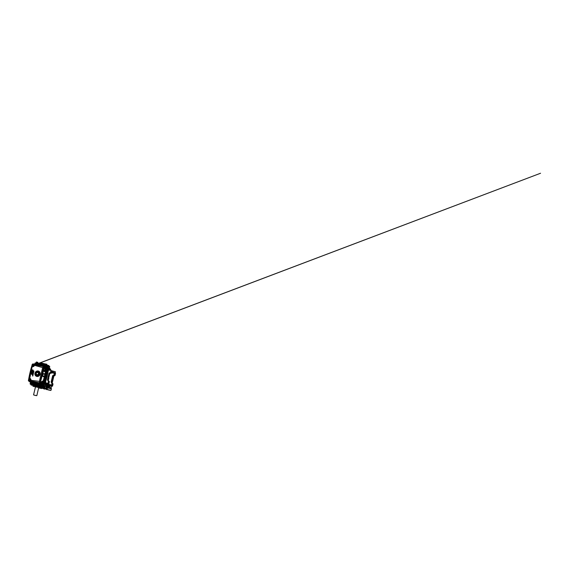 <?xml version="1.0" encoding="UTF-8"?>
<svg xmlns="http://www.w3.org/2000/svg" width="569" height="569" viewBox="0 0 569 569"><rect width="100%" height="100%" fill="white"/><g stroke="black" fill="none" stroke-linecap="round" stroke-linejoin="round"><path stroke-width="0.85" d="M34.304 386.273L38.777 387.51L35.484 386.877M33.799 395L36.516 395.647M35.292 387.695L33.564 394.85M34.624 395.27L35.705 395.512L34.624 395.27M38.678 387.631L36.829 395.64M47.362 383.442L46.615 383.214L47.362 383.442M49.005 382.162L48.749 383.25L49.005 382.162M51.58 371.273L51.317 372.361L51.58 371.273M51.48 371.337L51.281 372.261M51.004 385.782L50.257 385.554L51.004 385.782M52.647 384.502L52.391 385.59L52.647 384.502M30.257 383.179A7.582 0.64 13.3 0 1 30.257 383.165A7.582 0.64 13.3 0 1 36.06 383.897A7.582 0.64 13.3 0 1 45.015 386.65A7.582 0.64 13.3 0 1 45.008 386.664A7.582 0.64 -166.7 0 0 43.685 385.988A7.582 0.64 -166.7 0 0 34.09 383.534L33.77 383.691A7.582 0.64 -166.7 0 0 32.981 383.556L32.789 383.307A7.582 0.64 -166.7 0 0 30.249 383.2L30.093 383.876A7.582 0.64 -166.7 0 0 30.2 384.032M45.015 386.65L45.314 384.58C44.866 385.227 44.169 385.433 43.223 385.199L30.726 382.51L29.175 381.358M34.737 364.196L34.83 363.833A7.582 0.64 13.3 0 1 40.634 364.565A7.582 0.64 13.3 0 1 49.581 367.325L49.126 369.509M47.632 367.183L48.962 369.608L48.991 368.996C48.927 368.029 48.436 367.354 47.533 366.962L40.527 364.985L35.036 364.274M55.221 373.613L54.965 374.701L55.221 373.613M55.129 373.677L54.93 374.608M51.182 385.106L50.826 385.092L51.182 385.106M53.365 375.376L52.803 375.497M53.678 375.156L54.24 374.971L54.702 372.965M46.416 384.125L50.264 386.123L50.527 385.59M50.228 385.995L48.913 385.469L49.361 384.957L48.913 385.469L46.075 384.125L46.878 384.16L45.684 383.392L45.989 382.674L45.719 382.944M49.361 384.957L51.103 385.626L49.254 385.085L50.321 385.882L49.069 385.092M52.085 383.321L51.566 385.739L47.177 383.726M48.095 383.143L48.351 380.917L48.095 383.3L45.989 382.987L48.358 383.84M46.935 384.16L46.231 384.004M51.793 371.507L52.391 372.162L52.22 371.507M53.287 372.297L52.22 371.5M48.948 370.156L51.061 370.362L50.435 372.638L51.061 370.625M50.086 370.135L48.984 369.43L48.827 369.8M48.984 369.43L50.108 370.142M48.962 369.608L48.337 369.018L48.173 369.501L49.026 369.445M46.459 375.967L48.016 368.214L48.991 368.996M49.076 369.765C49.283 369.445 49.09 369.253 48.514 369.181M49.311 368.605A1.266 0.982 11.3 0 1 50.349 369.758L50.364 369.373M50.264 370.177L50.349 369.758M49.119 368.577L49.403 368.307A1.266 1.259 165.5 0 1 50.335 369.217L50.335 369.217A1.266 1.259 165.5 0 1 50.357 369.722M43.223 385.199L43.6 384.843L43.109 384.402A183.737 178.047 122.7 0 1 38.408 383.52L43.6 384.843C44.368 385.071 44.937 384.971 45.314 384.544L45.008 382.894L46.843 376.251L46.466 375.967L44.375 383.613C44.14 384.196 43.721 384.459 43.109 384.402A183.737 178.047 122.7 0 1 36.224 383.058A183.737 178.047 122.7 0 1 29.41 381.45L30.449 382.012L30.797 381.422L30.449 382.012A0.42 0.405 -88.9 0 1 30.726 382.51M44.681 388.663L44.546 387.923A1.266 0.832 15 0 0 46.139 387.56L46.174 387.774C45.897 388.456 45.399 388.755 44.681 388.663L44.738 388.684A1.266 1.223 122.7 0 0 46.203 387.795A149.661 145.024 122.7 0 0 46.843 385.611L45.634 384.224L45.968 384.018L46.921 385.611L50.328 386.01M43.066 387.909L40.107 387.674M45.982 384.039L45.499 384.808M44.987 386.28L45.278 385.832A1.266 1.259 -33.2 0 0 46.459 385.483L46.715 385.405M30.022 381.258L29.304 381.386A1.124 1.088 -57.3 0 0 30.022 381.258A183.46 177.77 -57.3 0 0 36.132 382.681A183.46 177.77 -57.3 0 0 42.284 383.89L43.002 384.331A183.737 178.047 122.7 0 1 36.124 382.994A183.737 178.047 122.7 0 1 29.304 381.386A1.124 1.088 -57.3 0 1 28.855 379.423A111.026 107.591 -57.3 0 1 32.149 365.504A1.124 1.088 122.7 0 1 34.026 364.324L33.464 363.968L34.026 364.324A183.46 177.77 122.7 0 1 40.186 365.533A183.46 177.77 122.7 0 1 46.288 366.962A1.124 1.088 122.7 0 1 47.455 368.797L48.009 368.207A111.311 107.861 122.7 0 1 44.368 383.606L45.314 384.58M48.173 369.501L47.163 376.351L45.236 383.307L45.861 383.904L45.534 384.118L45.968 384.018M29.752 380.305L29.531 380.035A0.42 0.405 -57.3 0 0 29.304 380.284L29.197 380.547A0.434 0.42 -57.3 0 0 29.332 380.576L29.752 380.305A0.434 0.42 -57.3 0 0 29.787 380.163L29.524 379.743A0.434 0.42 -57.3 0 0 29.389 379.715L28.969 379.992A0.434 0.42 -57.3 0 0 28.934 380.128L29.19 380.256M43.137 382.93A0.42 0.405 -57.3 0 0 42.924 383.214L42.81 383.478A0.434 0.42 -57.3 0 0 42.945 383.506L43.365 383.236A0.434 0.42 -57.3 0 0 43.4 383.093L43.144 382.674A0.434 0.42 -57.3 0 0 43.009 382.645L42.583 382.916A0.434 0.42 -57.3 0 0 42.554 383.058L42.803 383.186M32.682 364.921L32.91 365.042A0.42 0.405 122.7 0 1 33.123 364.757M46.722 367.624L46.189 367.674L46.416 368.235A0.434 0.42 -57.3 0 0 46.551 368.264A0.42 0.405 122.7 0 1 46.523 368.15M46.445 368.086L46.523 367.972A0.42 0.405 122.7 0 1 46.743 367.688M38.408 383.52L34.069 382.581A183.737 178.047 122.7 0 1 29.424 381.458L29.197 381.372M30.449 382.012L34.069 382.581M41.757 365.618L39.105 365.049M47.369 367.005L47.533 367.112A1.124 1.088 -57.3 0 1 48.009 368.207C48.066 367.588 47.803 367.183 47.227 366.977M47.163 376.351L48.5 369.58M45.008 382.894L45.847 383.129M44.915 383.492L45.847 383.286M46.608 385.796L46.139 387.56M45.1 386.315A1.266 0.832 14.8 0 0 46.587 385.903M43.564 388.222L44.638 388.456A1.266 1.259 -14.5 0 0 46.132 387.61M46.487 386.472L46.366 387.894A1.266 1.223 122.7 0 1 44.894 388.783L43.45 388.478L44.738 388.67M46.537 386.458L46.943 385.049L46.537 386.557M52.462 386.002L51.103 385.626M52.355 385.498L52.554 384.566M52.234 383.35L52.96 383.805L52.227 383.492M52.099 383.357L51.125 382.084L52.618 375.76M53.863 375.696L53.301 375.817M53.82 375.675L54.162 375.426L53.258 375.455M53.721 375.142L54.844 375.625L53.273 376.13L51.779 382.446L52.071 383.079L51.623 382.404L53.116 376.081M51.623 382.404L52.355 383.47L51.822 382.475L53.443 375.974M54.468 375.469L54.048 375.398M54.233 375.49L53.856 375.704M54.211 375.504L54.965 375.391M51.502 372.745L54.283 373.3L53.714 372.873L54.283 373.3L54.546 372.915L54.076 374.879L53.614 374.978M54.738 372.873L54.034 373.044M52.391 372.162L54.652 372.674M53.514 375.184L53.984 375.22L53.514 375.184M52.945 375.661L53.358 375.384M51.914 383.229L51.324 382.155L52.775 375.81L51.281 382.126L51.672 383.2M47.732 384.103L51.516 384.993L51.743 385.49M50.364 385.874L52.334 386.237L51.729 385.59M51.217 385.355L51.58 385.441L52.206 383.527M50.869 385.234L47.974 384.217L50.869 385.106M51.118 370.504L51.893 370.952M50.036 372.816L49.169 373.492L50.591 372.631M50.072 372.802L51.324 373.044M51.893 371.045L51.366 373.172L49.652 373.477M50.527 373.136L49.617 373.108M48.024 380.86L47.476 379.736L49.169 373.499M50.292 372.802L49.297 373.314M47.675 379.808L48.216 380.817L47.526 380.049M47.974 380.056L48.706 381.13L48.173 380.128L49.667 373.812L47.974 380.056L49.467 373.741M48.209 380.341L48.28 380.789L48.024 380.369M48.706 383.15L48.906 382.226M48.095 383.3L48.827 383.862M48.884 383.762L45.904 383.037M48.337 383.84L47.156 383.726L47.789 384.146M49.866 372.844L50.335 372.88L49.866 372.844M37.22 371.344L38.955 371.621L39.844 372.731L40.1 374.238C39.787 375.711 38.23 376.749 36.885 376.436C35.513 376.201 34.588 374.672 34.965 373.214L35.257 373.3M35.491 374.971A2.525 2.447 -57.3 0 0 36.324 375.931L37.049 376.216C38.244 376.486 39.652 375.561 39.937 374.224M39.019 371.664A2.525 2.447 -57.3 0 0 37.81 371.322M42.959 384.324L42.284 383.89A1.124 1.088 -57.3 0 0 44.169 382.717A111.026 107.591 -57.3 0 0 47.455 368.797M47.91 368.143A111.311 107.861 122.7 0 1 44.268 383.542L44.368 383.606A1.124 1.088 122.7 0 1 43.109 384.395L43.002 384.331M44.268 383.542L44.169 382.717M46.85 366.841A183.737 178.047 -57.3 0 0 40.307 365.298A183.737 178.047 -57.3 0 0 33.599 363.989M45.356 374.679L45.612 375.163A110.606 107.178 -57.3 0 0 46.708 369.843L45.89 369.637A109.909 106.503 122.7 0 1 45.022 373.94L45.399 374.679A1.543 1.494 122.7 0 1 45.001 376.358L45.385 376.102A110.606 107.178 122.7 0 1 43.984 381.358A0.704 0.683 122.7 0 1 43.223 381.87A1.266 1.223 -57.3 0 0 41.871 382.724A0.704 0.683 122.7 0 1 41.082 383.186A183.033 177.364 122.7 0 1 40.662 383.108L39.517 382.802L39.439 381.372L40.328 381.557L40.335 382.261L39.517 382.802L31.06 381.038A0.704 0.683 -57.3 0 0 31.259 381.123A183.033 177.364 -57.3 0 0 36.21 382.268A183.033 177.364 -57.3 0 0 41.196 383.264A0.704 0.683 -57.3 0 0 41.985 382.795A1.266 1.223 122.7 0 1 43.336 381.941A0.704 0.683 -57.3 0 0 44.105 381.436A110.606 107.178 -57.3 0 0 45.506 376.18L45.52 376.137A1.543 1.494 -57.3 0 0 45.726 375.277L45.236 374.715M30.961 380.974L30.641 380.312C30.662 379.63 30.413 379.203 29.894 379.046L31.16 381.059L30.996 380.327L39.439 381.372A70.122 16.273 -77.9 0 1 42.703 367.567L43.358 366.543L44.496 366.898L43.564 366.628A0.704 0.683 122.7 0 1 43.564 366.628A0.704 0.683 122.7 0 1 43.856 367.368L43.358 366.543L39.787 365.753L34.986 364.871L34.538 365.355L43.564 367.88L44.176 367.482A182.336 176.682 122.7 0 1 44.581 367.581A1.963 1.906 -57.3 0 0 45.89 369.637L46.238 369.061A1.266 1.223 122.7 0 1 45.406 367.745L44.581 367.581L44.894 366.991A183.033 177.364 -57.3 0 0 44.496 366.898L42.511 374.523M40.662 383.108L40.662 382.332A182.336 176.682 -57.3 0 0 41.075 382.411A1.963 1.906 122.7 0 1 43.18 381.088A109.909 106.503 -57.3 0 0 44.332 376.849L44.88 376.237M39.517 382.802A0.704 0.683 -57.3 0 0 40.335 382.261L42.369 375.113M45.043 367.048L45.058 367.019A0.775 0.747 -57.3 0 1 45.605 367.837A1.195 1.159 122.7 0 0 46.402 369.082A0.775 0.747 -57.3 0 1 46.907 369.935A110.678 107.249 -57.3 0 1 45.805 375.263L45.805 375.284A1.615 1.565 122.7 0 1 45.591 376.18L44.332 376.849L44.951 376.315M44.716 371.6L44.247 371.649M44.731 371.422L44.268 371.159L44.83 371.137M44.716 371.415L44.297 371.265M44.88 370.924L44.332 370.945M44.624 370.476L44.979 370.575L44.624 370.476M44.965 370.561L44.453 370.519M45.143 369.871L44.588 369.886M34.538 365.355L34.986 364.871L34.538 365.355C34.09 366.308 33.407 366.77 32.483 366.742A0.704 0.363 -84.8 0 1 32.881 366.23L32.881 366.23A0.704 0.363 -84.8 0 1 32.924 366.244L34.197 365.341M45.584 376.201A110.678 107.249 122.7 0 1 44.183 381.465L43.18 381.088L43.344 382.019A1.195 1.159 -57.3 0 0 42.063 382.83L41.075 382.411L41.196 383.342A183.104 177.436 122.7 0 1 36.21 382.347A183.104 177.436 122.7 0 1 31.259 381.202L31.16 381.059M29.304 381.386L29.41 381.45A1.124 1.088 122.7 0 1 29.026 381.258M28.585 379.751A111.311 107.861 122.7 0 1 32.056 365.106M30.996 380.327C31.032 379.274 30.612 378.598 29.752 378.3L32.149 366.721L29.417 378.285A110.678 107.249 122.7 0 1 29.538 377.56M30.541 379.623A1.195 1.159 -57.3 0 0 29.908 379.132A0.775 0.747 122.7 0 1 29.403 378.285L29.752 378.3A0.704 0.37 105.5 0 0 29.894 379.046A1.266 1.223 122.7 0 1 30.185 379.174M35.442 374.879L36.295 375.917M40.1 374.238C40.477 372.78 39.531 371.237 38.166 371.009C36.814 370.704 35.278 371.742 34.965 373.214M32.938 370.568A68.323 15.854 102.1 0 1 33.052 370.127L33.023 370.106A68.465 15.889 102.1 0 0 32.91 370.554L33.429 370.839A68.65 15.932 102.1 0 0 33.265 371.514L32.753 371.208L32.54 371.6A68.429 15.882 -77.9 0 1 32.917 370.049L33.023 370.106M33.265 371.514L33.294 371.536A68.5 15.896 102.1 0 1 33.464 370.853L33.429 370.839M33.294 371.536L32.753 371.208M32.782 371.23L32.639 371.657M32.675 371.678L32.54 371.6A68.273 15.847 102.1 0 0 32.518 371.706L33.18 371.884A68.65 15.932 102.1 0 0 33.052 372.425L32.796 372.332A68.565 15.911 102.1 0 0 32.71 372.674L32.945 372.859A68.65 15.932 102.1 0 0 32.81 373.428L32.241 372.844A68.429 15.882 -77.9 0 1 32.518 371.706M32.454 372.46A68.465 15.889 -77.9 0 1 32.504 372.233L32.689 372.297A68.529 15.904 102.1 0 0 32.618 372.595L32.483 372.475A68.323 15.854 -77.9 0 1 32.533 372.254L32.504 372.233M32.838 373.449L32.81 373.428A68.5 15.896 102.1 0 1 32.974 372.88L32.945 372.859M33.052 372.425L33.08 372.439A68.5 15.896 102.1 0 1 33.208 371.898L33.18 371.884M33.92 371.095L33.948 371.116A68.664 15.939 102.1 0 0 33.777 371.82L33.678 371.756A68.785 15.968 -77.9 0 1 33.784 371.308L33.685 371.251A68.749 15.96 102.1 0 0 33.578 371.699L33.336 371.557A68.671 15.939 -77.9 0 1 33.5 370.874L33.571 370.91A68.693 15.946 102.1 0 0 33.464 371.351L33.564 371.408A68.728 15.953 -77.9 0 1 33.671 370.967L33.92 371.095A68.806 15.968 102.1 0 0 33.749 371.799L33.678 371.756M33.713 371.273A68.607 15.925 102.1 0 0 33.607 371.713L33.578 371.699M33.493 371.365A68.55 15.911 102.1 0 1 33.599 370.931L33.571 370.91M33.571 372.539L33.158 372.275A68.671 15.939 -77.9 0 1 33.315 371.621L33.557 371.77A68.749 15.96 102.1 0 0 33.457 372.183L33.628 372.29A68.806 15.968 102.1 0 0 33.571 372.539L33.599 372.56A68.664 15.939 102.1 0 1 33.663 372.304L33.628 372.29M33.585 371.785L33.557 371.77A68.607 15.925 102.1 0 0 33.493 372.197M33.23 372.688L33.479 373.072A68.664 15.939 102.1 0 0 33.429 373.271L32.995 373.207L33.351 373.463A68.806 15.968 102.1 0 0 33.294 373.712L32.895 373.413A68.671 15.939 -77.9 0 1 32.966 373.086L33.365 373.129L33.066 372.681A68.671 15.939 -77.9 0 1 33.144 372.354L33.55 372.624A68.806 15.968 102.1 0 0 33.493 372.866L33.45 373.051A68.806 15.968 102.1 0 0 33.4 373.257M33.429 373.271L32.995 373.207M33.55 372.624L33.144 372.354M33.109 374.16L32.817 373.741A68.671 15.939 -77.9 0 1 32.874 373.499L33.272 373.797A68.806 15.968 102.1 0 0 33.116 374.466L32.718 374.146A68.671 15.939 -77.9 0 1 32.782 373.904L33.109 374.16M32.874 373.499L33.308 373.812A68.664 15.939 102.1 0 0 33.151 374.487L33.116 374.466M33.144 374.182L32.782 373.904M32.661 369.871L31.402 373.008L31.807 374.423L32.824 375.32A68.7 15.946 102.1 0 0 32.682 375.953L32.682 375.953A68.7 15.946 -77.9 0 1 32.824 375.32L31.807 374.423L31.402 373.008L32.248 370.12L32.803 369.843L32.661 370.689L33.059 370.085L32.661 370.796L32.888 370.12A68.344 15.861 102.1 0 0 32.568 371.436L32.554 371.479A68.344 15.861 102.1 0 0 32.213 372.915L32.02 373.328L32.141 372.731L31.636 372.738L32.099 372.773L31.942 373.534L32.198 372.972A68.344 15.861 102.1 0 0 31.892 374.302L31.914 374.324A68.429 15.882 -77.9 0 1 32.198 373.051L32.298 373.122A68.465 15.889 102.1 0 0 32.141 373.776L32.54 374.096A68.614 15.925 -77.9 0 1 32.696 373.428L32.796 373.499A68.65 15.932 102.1 0 0 32.49 374.822L31.9 374.317M32.803 369.843L32.675 370.704M33.038 374.985L33.002 374.964A68.806 15.968 102.1 0 0 32.753 376.073L32.718 376.045A68.799 15.968 -77.9 0 1 32.917 375.191L32.703 374.231L33.038 374.985A68.664 15.939 102.1 0 0 32.782 376.095L32.639 375.967A68.693 15.946 -77.9 0 1 32.782 375.334L31.772 374.452L31.366 373.008L32.184 370.106L32.782 369.829M32.298 373.122L32.198 373.051A68.273 15.847 102.1 0 1 32.213 373.001L31.942 373.534L32.099 372.773L31.636 372.773L32.141 372.731L32.02 373.328L32.213 372.915M32.326 373.143A68.323 15.854 102.1 0 0 32.17 373.797L32.141 373.776M32.17 373.797L32.568 374.118M32.824 373.52A68.5 15.896 102.1 0 0 32.518 374.843L32.518 374.843M32.611 370.789L32.746 369.85L32.611 370.789M32.966 374.438L32.838 374.822M38.358 372.403A1.543 1.494 -57.3 0 0 38.329 372.382L37.774 372.14C36.203 371.706 35.171 374.132 36.594 374.943A1.543 1.494 -57.3 0 0 38.813 374.21A1.543 1.494 -57.3 0 0 37.782 372.14A1.543 1.494 -57.3 0 0 36.594 374.943L36.651 374.978A1.543 1.494 -57.3 0 0 36.686 374.999M36.295 375.789A2.418 2.347 -57.3 0 0 38.713 375.91M37.746 371.322A2.418 2.347 -57.3 0 0 36.992 376.066A2.418 2.347 -57.3 0 0 39.901 373.869L39.304 373.712L39.14 374.395L39.745 374.544M39.304 373.712L39.901 373.869A2.418 2.347 -57.3 0 0 38.856 371.678L38.422 371.465A2.418 2.347 -57.3 0 0 37.76 371.322L37.632 371.849M37.326 376.109L37.398 375.519L36.736 375.376L37.398 375.54M39.204 374.402L39.361 373.748M39.574 373.769A2.141 2.077 -57.3 0 0 38.301 371.699L37.639 371.557A2.141 2.077 -57.3 0 0 35.555 372.908L35.399 373.584A2.141 2.077 -57.3 0 0 36.665 375.654L36.736 375.376M37.76 371.322L37.76 371.322C36.622 371.315 35.819 371.834 35.342 372.88L35.826 372.987M39.972 373.193A2.418 2.347 -57.3 0 0 38.912 371.713M36.622 374.957A1.543 1.494 -57.3 0 0 38.877 374.231A1.543 1.494 -57.3 0 0 38.294 372.361M37.518 376.187A2.383 2.312 -57.3 0 0 38.393 376.073M39.937 373.029A2.383 2.312 -57.3 0 0 39.78 372.667M43.422 376.386L42.76 376.273L42.341 374.829L43.372 373.691L44.837 374.004L45.264 375.455L44.226 376.593L42.86 376.337A1.543 1.494 -57.3 0 0 45.278 375.768A1.543 1.494 -57.3 0 0 43.593 373.712M42.383 375.177A1.543 1.494 -57.3 0 0 42.703 376.18M43.429 376.315A1.266 1.223 122.7 0 1 42.519 374.829A1.266 1.223 122.7 0 1 44.012 373.861A1.266 1.223 122.7 0 1 44.923 375.348A1.266 1.223 122.7 0 1 43.429 376.315M43.372 373.684L44.033 373.797M43.479 376.109A1.053 1.017 -57.3 0 0 44.29 374.203A1.053 1.017 -57.3 0 0 42.775 374.701A1.053 1.017 -57.3 0 0 43.479 376.109M44.318 374.224A1.053 1.017 -57.3 0 0 42.839 374.722A1.053 1.017 -57.3 0 0 43.18 375.988M44.837 374.004L45.264 375.455M44.226 376.593L45.356 375.512M42.86 376.337L44.318 376.65M32.291 364.75A0.69 0.669 -57.3 0 0 32.789 365.554A0.69 0.669 -57.3 0 0 33.599 365.028A0.69 0.669 -57.3 0 0 33.102 364.224A0.69 0.669 -57.3 0 0 32.291 364.75M32.412 365.497L32.191 364.736L32.732 364.139L33.507 364.302L33.727 365.063L32.511 365.561A0.811 0.782 -57.3 0 0 32.803 365.732L32.91 365.647M32.81 365.454A0.583 0.562 -57.3 0 0 33.258 364.402A0.583 0.562 -57.3 0 0 32.419 364.672A0.583 0.562 -57.3 0 0 32.81 365.454M33.272 364.409A0.583 0.562 -57.3 0 0 32.447 364.679A0.583 0.562 -57.3 0 0 32.639 365.383M33.109 364.693L32.575 364.743A0.434 0.42 -57.3 0 0 32.54 364.885M32.974 365.184L33.13 364.501A0.434 0.42 -57.3 0 0 32.995 364.473M32.803 365.732L33.834 365.127L33.507 364.302M33.5 364.281L33.543 364.309A0.811 0.782 -57.3 0 0 33.521 364.295A0.811 0.782 -57.3 0 1 32.995 365.789L32.917 365.76A0.811 0.782 -57.3 0 0 33.5 364.281A0.811 0.782 -57.3 0 0 32.938 364.174M33.607 364.352A0.804 0.782 122.7 0 1 32.966 365.803A0.804 0.782 122.7 0 1 32.732 365.711M28.685 379.992A0.69 0.669 -57.3 0 0 29.183 380.803A0.69 0.669 -57.3 0 0 29.993 380.277A0.69 0.669 -57.3 0 0 29.496 379.466A0.69 0.669 -57.3 0 0 28.685 379.992M28.806 380.739L28.585 379.978L29.133 379.381L29.901 379.544L30.129 380.312L28.912 380.803A0.811 0.782 -57.3 0 0 29.197 380.974L29.304 380.889M29.204 380.697A0.583 0.562 -57.3 0 0 29.652 379.644A0.583 0.562 -57.3 0 0 28.82 379.921A0.583 0.562 -57.3 0 0 29.204 380.697M29.666 379.651A0.583 0.562 -57.3 0 0 28.841 379.928A0.583 0.562 -57.3 0 0 29.033 380.633M29.382 381.031A0.804 0.782 122.7 0 1 29.318 381.017L30.228 380.377L30.001 379.608A0.804 0.782 122.7 0 1 29.36 381.052A0.804 0.782 122.7 0 1 29.126 380.96M29.311 381.002A0.811 0.782 -57.3 0 0 29.894 379.53L29.937 379.559A0.811 0.782 -57.3 0 1 29.389 381.038L29.311 381.002A0.804 0.782 122.7 0 1 29.275 381.01L29.275 381.01A0.811 0.782 -57.3 0 1 29.062 380.917A0.811 0.782 -57.3 0 0 29.062 380.917L29.019 380.889M29.894 379.53A0.811 0.782 -57.3 0 0 29.332 379.416M45.904 367.681A0.69 0.669 -57.3 0 0 46.402 368.484A0.69 0.669 -57.3 0 0 47.213 367.958A0.69 0.669 -57.3 0 0 46.715 367.154A0.69 0.669 -57.3 0 0 45.904 367.681M46.53 368.684L47.447 368.058L47.12 367.233A0.811 0.782 -57.3 0 1 46.53 368.684L46.608 368.719A0.811 0.782 -57.3 0 0 47.135 367.225L47.341 367.994L46.8 368.591L46.025 368.428L45.805 367.659L46.352 367.062L47.12 367.233A0.811 0.782 -57.3 0 0 46.551 367.105M46.423 368.385A0.583 0.562 -57.3 0 0 46.871 367.325A0.583 0.562 -57.3 0 0 46.039 367.602A0.583 0.562 -57.3 0 0 46.423 368.385M46.886 367.332A0.583 0.562 -57.3 0 0 46.061 367.61A0.583 0.562 -57.3 0 0 46.253 368.314M46.025 368.428L46.132 368.492A0.811 0.782 -57.3 0 0 46.238 368.577L46.281 368.605A0.811 0.782 -57.3 0 0 46.494 368.698L46.551 368.584M46.551 368.264L46.971 367.987A0.434 0.42 -57.3 0 0 47.007 367.851L46.857 367.816M47.22 367.282A0.804 0.782 122.7 0 1 46.58 368.733A0.804 0.782 122.7 0 1 46.345 368.641M42.298 382.923A0.69 0.669 -57.3 0 0 42.796 383.726A0.69 0.669 -57.3 0 0 43.607 383.2A0.69 0.669 -57.3 0 0 43.116 382.396A0.69 0.669 -57.3 0 0 42.298 382.923M42.426 383.67L42.198 382.909L42.746 382.311L43.514 382.475L43.742 383.236L42.526 383.734A0.811 0.782 -57.3 0 0 42.888 383.94L42.917 383.819M42.824 383.627A0.583 0.562 -57.3 0 0 43.272 382.574A0.583 0.562 -57.3 0 0 42.455 382.852A0.583 0.562 -57.3 0 0 42.824 383.627M43.28 382.581A0.583 0.562 -57.3 0 0 42.433 382.845A0.583 0.562 -57.3 0 0 42.639 383.556M43.614 382.532A0.804 0.782 122.7 0 1 42.974 383.975A0.804 0.782 122.7 0 1 42.746 383.883M43.009 383.961L42.924 383.933A0.804 0.782 122.7 0 1 42.888 383.94L43.841 383.307L43.514 382.475A0.811 0.782 -57.3 0 1 43.009 383.961A0.804 0.782 122.7 0 1 42.931 383.947A0.811 0.782 -57.3 0 0 43.507 382.453A0.811 0.782 -57.3 0 0 42.945 382.347M31.032 384.971L32.348 385.277L31.032 384.971M31.025 384.964L32.234 385.22M31.807 385.192L31.117 384.978L31.807 385.192M32.476 385.213L32.653 384.552L32.02 384.687M31.715 384.167L32.703 384.331L31.075 384.182L31.992 384.466M32.604 384.758L31.025 384.381L32.589 384.736M31.046 384.402L31.174 384.872L31.281 384.395M31.942 385.035L32.056 384.559M32.703 384.331L32.084 384.253M33.009 386.244L34.318 386.529L32.931 386.173M34.183 385.882L33.265 385.668L32.91 386.152L34.211 386.493M33.784 386.465L33.102 386.251L33.784 386.465M33.137 385.441L33.685 385.668M32.981 385.249A4.609 0.391 13.3 0 1 32.853 385.113L34.176 385.839L33.265 385.668M33.92 386.308L34.033 385.832M32.91 386.152L33.023 385.675M42.07 388.193L43.379 388.478L41.992 388.122M43.514 388.435L43.628 387.958L42.326 387.617L42.213 388.086L43.272 388.442M42.846 388.414L42.163 388.2L42.846 388.414M42.76 387.389L43.742 387.553L42.113 387.397L42.938 387.667M42.981 388.257L43.095 387.781M44.674 387.453A7.582 0.64 -166.7 0 0 44.844 387.368L43.123 387.475M40.093 386.92L41.402 387.204L40.015 386.849M41.537 387.162L41.644 386.685L40.342 386.344L39.994 386.828L41.295 387.169M40.868 387.14L40.179 386.927L40.868 387.14M41.637 386.714L41.082 386.636M40.776 386.116L41.765 386.28L40.136 386.131L41.053 386.415M41.665 386.707L40.342 386.344M41.004 386.984L41.117 386.507M39.994 386.828L40.107 386.351M41.765 386.28L41.146 386.202M30.427 383.108A7.511 0.633 13.3 0 1 35.676 383.819L35.669 383.847M33.962 383.677L32.817 383.321A7.511 0.633 13.3 0 1 34.048 383.534M33.884 383.67A5.967 0.505 -166.7 0 0 32.938 383.534A5.967 0.505 13.3 0 1 33.884 383.67M44.894 386.529A7.511 0.633 -166.7 0 0 44.78 386.443A7.511 0.633 -166.7 0 0 36.48 383.99L36.48 383.99M36.43 361.991L37.853 362.368M37.632 362.396L36.331 362.055L36.224 362.496M37.021 362.773L36.196 362.51L37.774 362.88L36.736 362.922M36.523 362.972L36.153 362.716M36.153 362.723L37.71 363.136M36.452 362.517L36.331 362.055M37.867 362.389L37.753 362.858M37.341 362.211L37.227 362.688M47.497 365.206L48.891 365.59M48.913 365.604L48.308 365.739M48.379 365.433L47.554 365.483M45.492 363.94L46.843 364.252M46.694 364.345L45.392 364.004L45.285 364.445L46.786 365.042L45.207 364.665L46.736 365.227M45.513 364.466L45.392 364.004M46.928 364.338L46.814 364.807M46.402 364.16L46.288 364.637M46.729 365.255L45.982 365.006M40.321 364.501L40.257 364.459A7.511 0.633 -166.7 0 0 35.001 363.747M49.467 367.169A7.511 0.633 -166.7 0 0 49.354 367.083A7.511 0.633 -166.7 0 0 41.053 364.629L41.046 364.658M38.834 387.482L35.413 386.678M40.022 386.692L39.666 386.657M44.233 387.204L43.365 387.02L44.233 387.204M36.43 384.929L35.555 384.744L36.43 384.929M31.039 384.338L30.548 384.267L31.039 384.424M31.572 384.004L40.996 386.031M45.008 386.685L44.844 387.368A7.582 0.64 -166.7 0 0 43.521 386.664A7.582 0.64 -166.7 0 0 34.104 384.246L34.14 384.409M31.025 384.381L31.131 383.961L31.011 384.552L30.093 383.876A7.582 0.64 -166.7 0 1 32.476 383.968A7.582 0.64 -166.7 0 1 34.104 384.246L34.425 384.466M40.513 364.544L40.947 364.637M37.383 363.207L37.383 363.207A7.582 0.64 13.3 0 1 39.012 363.491L37.383 363.207A7.582 0.64 13.3 0 0 35.001 363.122L34.837 363.804A7.582 0.64 13.3 0 1 34.837 363.804A7.582 0.64 13.3 0 1 37.376 363.911L37.412 363.925M38.713 364.153L38.671 364.139A7.582 0.64 13.3 0 1 48.273 366.592A7.582 0.64 13.3 0 1 49.588 367.29A7.582 0.64 13.3 0 1 49.581 367.304L49.752 366.607A7.582 0.64 13.3 0 0 48.429 365.91A7.582 0.64 13.3 0 0 39.012 363.491L35.164 363.036M35.001 363.122L37.511 363.107M38.671 364.139L38.45 363.883A7.582 0.64 13.3 0 0 37.668 363.747L37.376 363.911M49.375 368.299L50.335 369.217A1.266 1.223 122.7 0 1 50.421 369.95A149.661 145.024 122.7 0 1 50.378 370.199M41.978 388.094L40.093 387.688M47.433 385.889L48.088 386.024A1.33 1.294 -57.3 0 0 48.792 385.981M40.292 387.795L41.765 388.449M38.649 387.958L41.822 388.527L38.756 387.596M38.671 387.845L40.684 388.236L38.706 387.702M38.699 387.745L40.527 388.15M49.866 386.187L47.554 387.411L46.999 386.877L47.704 387.724L50.179 386.23M45.463 388.961A1.195 1.159 -57.3 0 0 46.466 389.068L46.843 389.125A0.42 0.405 127.2 0 1 46.992 389.36L50.805 390.377M46.964 389.381L46.366 389.416A1.152 1.117 122.7 0 0 46.964 389.374L50.89 390.469L47.106 389.601L47.554 387.411M47.945 385.995A1.33 1.294 -57.3 0 0 48.842 385.988M47.263 386.806L47.711 386.145L48.763 386.593L47.96 386.059L46.729 386.707M47.27 387.304L46.466 389.068A1.195 1.159 122.7 0 1 45.406 388.919L45.349 388.876M43.109 388.471A1.195 1.159 -57.3 0 0 43.955 388.584A1.195 1.159 122.7 0 1 43.109 388.471L43.664 388.783A1.152 1.117 122.7 0 1 43.415 388.591M55.172 373.001L55.442 371.827L51.857 370.874M51.658 370.746L55.221 371.699M49.297 390.206L47.561 389.658L49.297 390.206M47.711 389.644L50.292 390.256M47.796 387.667L47.618 387.368A2.575 0.597 -77.9 0 1 47.668 386.195L47.561 386.145M47.27 386.785L46.779 386.529M46.999 387.432L51.238 388.812M46.964 389.409L46.843 389.125A0.42 0.405 127.2 0 0 46.466 389.068L46.466 389.068A0.42 0.405 118.1 0 1 46.793 389.096L46.793 389.096A0.42 0.405 118.1 0 1 46.822 389.111L46.758 389.075M48.685 386.458L47.846 385.974L48.685 386.458M50.89 387.724L48.55 386.863M51.509 386.067L51.125 387.852L48.507 386.892M42.938 383.47A1.856 1.799 122.7 0 1 43.159 382.987M47.099 383.805L47.888 384.31L47.568 385.085M47.974 384.217L47.746 385.142M53.5 372.361L52.241 371.521L53.5 372.595M49.083 369.594L49.852 370.085M42.021 387.887L40.221 387.503M41.757 387.325L42.113 387.404M43.699 387.745L44.652 387.539M39.467 365.12L41.381 365.533M34.823 382.752L37.625 383.357M50.264 386.123L46.928 385.618M53.017 383.954L52.561 386.017L53.017 383.954L52.256 383.463M52.497 386.131L50.413 385.832M54.51 375.483L53.65 375.22M51.822 382.475L53.315 376.159M55.527 373.335L54.695 372.695L55.52 373.492L55.008 375.519L54.24 374.971M54.731 372.723L55.527 373.492L55.008 375.519M51.608 372.29L53.714 372.873L51.573 372.446M53.82 372.745L51.644 372.14M51.125 382.084L52.817 375.839M48.628 378.214L49.788 373.641M48.842 378.264L48.287 380.469M51.366 373.172L50.605 372.688M51.9 371.024L51.43 373.058L50.826 373.129M49.972 372.631L49.154 373.157M47.476 379.736L48.97 373.42M50.79 373.122L50.001 372.873M48.173 380.135L49.674 373.812M49.795 373.627L50.584 373.15M48.585 381.002L49.368 381.607L48.607 381.123M49.368 381.607L48.913 383.677L49.311 381.458L48.351 380.917M45.058 367.019A183.104 177.436 -57.3 0 0 43.898 366.735M31.999 367.204A110.678 107.249 122.7 0 1 32.127 366.756A0.775 0.747 -57.3 0 1 32.966 366.194L32.959 366.237M45.164 367.126A0.704 0.683 122.7 0 1 45.527 367.816L45.406 367.745A0.704 0.683 -57.3 0 0 44.908 366.998L44.482 366.891M46.473 369.181A0.704 0.683 122.7 0 1 46.829 369.914L46.708 369.843A0.704 0.683 -57.3 0 0 46.245 369.068L45.954 368.932M40.335 382.261L43.856 367.368M43.564 367.88A69.418 16.11 102.1 0 0 40.328 381.557M45.605 367.837L45.527 367.816A1.266 1.223 -57.3 0 0 46.011 368.968M46.907 369.935L46.829 369.914A110.606 107.178 122.7 0 1 45.726 375.241L45.805 375.263M44.183 381.465A0.775 0.747 122.7 0 1 43.344 382.019M42.063 382.83A0.775 0.747 122.7 0 1 41.196 383.342M31.259 381.202A0.775 0.747 122.7 0 1 30.762 380.782M29.908 379.132L29.915 379.061A0.704 0.683 122.7 0 1 29.439 378.271M35.541 364.957A183.104 177.436 -57.3 0 0 35.114 364.878A0.775 0.747 -57.3 0 0 34.965 364.864L43.329 366.528M32.824 366.237A0.704 0.683 -57.3 0 0 32.177 366.706M37.597 372.496A1.124 1.088 -57.3 0 0 36.274 373.356A1.124 1.088 -57.3 0 0 37.085 374.672A1.124 1.088 -57.3 0 0 38.408 373.812A1.124 1.088 -57.3 0 0 37.597 372.496M37.334 375.796A2.141 2.077 -57.3 0 0 39.41 374.452M38.969 371.756L38.856 371.678A2.418 2.347 -57.3 0 0 38.429 371.465M43.073 376.507A1.543 1.494 -57.3 0 0 45.307 375.789A1.543 1.494 -57.3 0 0 44.745 373.911L44.759 373.918C46.174 374.715 45.136 377.147 43.571 376.721L43.059 376.5M40.193 385.91L40.086 386.33A4.616 0.391 -166.7 0 0 34.809 385.085A4.616 0.391 -166.7 0 0 32.881 384.957L32.853 385.113A4.609 0.391 13.3 0 1 34.773 385.241A4.609 0.391 13.3 0 1 40.072 386.5M33.55 385.092L32.881 384.957A4.616 0.391 -166.7 0 0 32.966 385.057M40.029 387.439L35.484 386.045L34.147 386.145L40.008 387.617M34.524 385.825L34.062 385.626L34.368 386.102M35.413 386.785L34.773 386.571C34.197 386.379 33.763 386.088 35.498 386.387L39.517 387.389L40.036 387.667L38.784 387.581L40.001 387.709L40.506 387.155L39.723 387.084L40.755 387.126M40.136 386.792L35.335 385.59C33.265 385.234 33.784 385.583 34.474 385.81M34.176 385.839L33.735 385.682L34.019 385.277L40.036 386.643M41.565 387.034A4.609 0.391 13.3 0 1 41.822 387.233L41.871 387.076A4.616 0.391 -166.7 0 0 41.601 386.87M41.75 386.948L41.701 386.564M41.679 386.23L44.325 387.176L44.674 387.461L43.301 387.51M40.157 386.045L34.282 384.701L33.045 384.893M45.065 363.911L41.046 362.908C39.311 362.609 39.745 362.901 40.328 363.093M45.356 364.139L39.816 363.05M45.086 363.918L40.107 362.78L39.581 363.093L45.314 364.316M45.214 364.629A4.609 0.391 -166.7 0 0 38.116 363.2M38.052 363.193L45.243 364.516L38.194 363.193M40.086 363.57A4.616 0.391 13.3 0 1 45.001 364.736M38.607 364.096L37.831 363.776M49.638 366.457L39.396 363.435M50.392 369.942L50.584 370.049A1.266 1.223 -57.3 0 0 50.228 368.947M44.901 388.791C45.612 388.876 46.103 388.584 46.374 387.902L46.366 387.894A149.661 145.024 122.7 0 0 47.028 385.633M47.199 386.28L47.447 385.818L46.907 386.095M42.049 388.172L39.901 387.709L42.049 388.179M47.469 385.746L48.088 386.024M50.769 370.284A1.124 1.088 -57.3 0 0 50.47 369.267L50.769 370.284M45.179 388.84A1.124 1.088 122.7 0 1 43.856 388.869L45.179 388.84M46.245 389.381L47.085 389.58A1.124 1.088 122.7 0 1 46.26 389.381M45.1 388.812A1.124 1.088 -57.3 0 0 46.537 387.347M45.52 388.997L46.366 389.416A1.152 1.117 122.7 0 1 45.819 389.111M46.893 387.759L51.409 388.933L51.125 387.852M47.59 388.143L46.615 387.809M44.773 388.762A1.152 1.117 122.7 0 1 43.664 388.783L45.036 388.556M35.221 387.802L35.399 386.764M30.257 383.165L30.47 382.155M51.857 383.157L51.359 382.368M48.209 380.81L47.711 380.021M29.752 378.982L29.73 378.968A0.704 0.704 0 0 1 29.417 378.264L32.149 366.721A0.704 0.704 0 0 1 32.881 366.23L33.92 365.17L540.55 173.246L34.937 364.857M36.352 375.825L36.238 375.753C35.477 375.227 35.129 374.494 35.178 373.556M42.07 387.603L42.17 387.183M34.161 385.298L34.873 385.512M39.382 363.435L48.365 365.76L49.752 366.607M46.125 364.807L46.992 365.369M47.078 385.483L46.374 387.902M50.051 368.804L50.556 370.241M46.125 386.828C47.149 387.411 46.395 389.182 45.257 388.862L44.908 388.719M52.177 383.214L53.97 375.632M51.409 388.933L50.89 390.469M47.298 387.347L47.583 387.909"/></g></svg>
